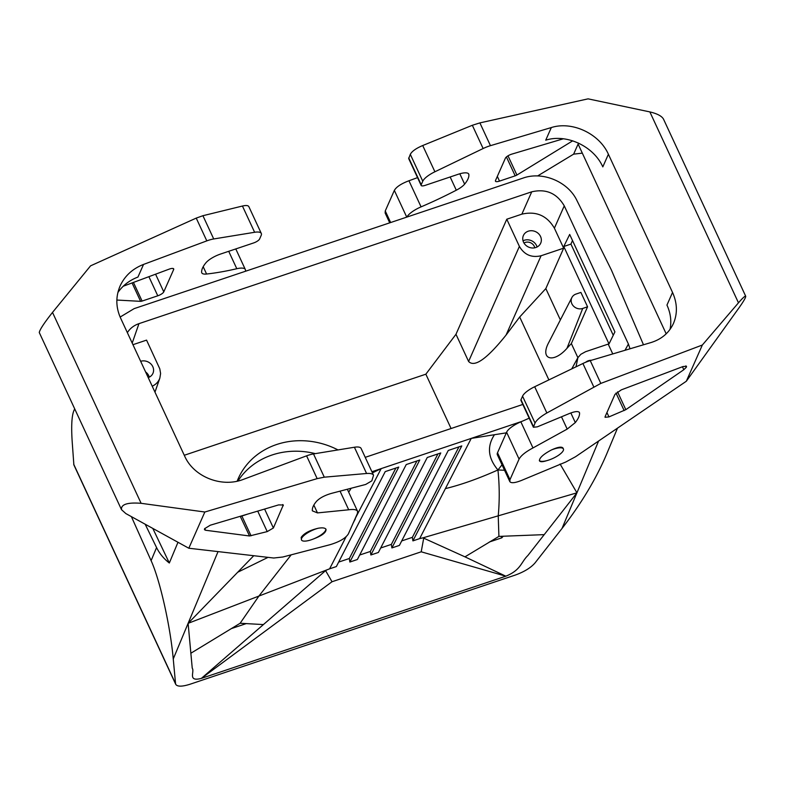 <?xml version="1.0" encoding="UTF-8"?>
<svg xmlns="http://www.w3.org/2000/svg" width="785" height="785" viewBox="0 0 785 785"><rect width="100%" height="100%" fill="white"/><g stroke="black" fill="none" stroke-linecap="round" stroke-linejoin="round"><path stroke-width="1.18" d="M468.596 361.463L519.395 246.402L506.776 219.221L455.977 334.282L468.596 361.463C474.503 367.723 486.994 358.912 506.08 335.038L519.69 317.003L548.882 379.891M184.279 455.271L425.853 374.19L451.081 428.522M501.124 536.341L501.811 537.823L489.349 542.003M246.372 623.555L231.565 628.53M237.158 481.195A74.614 66.774 -156.1 0 1 238.218 478.634A74.614 66.774 -156.1 0 1 337.992 449.923M630.021 348.795L628.412 344.046L564.258 205.847C556.82 193.218 545.977 188.537 531.73 191.815L521.868 214.158L506.776 219.221M564.258 205.847L554.396 228.19C546.959 215.551 536.116 210.88 521.868 214.158M74.791 409.044L73.986 410.388C71.788 415.461 71.17 425.715 72.151 441.141L73.868 464.897L175.742 684.363C177.371 686.757 182.11 686.728 189.97 684.255L515.254 575.071C524.184 571.843 530.748 567.82 534.958 563.012L562.021 528.462L598.602 441.023M643.484 344.782L611.348 269.912L576.926 200.518C568.036 181.659 542.67 171.071 523.144 178.058L134.166 308.623L120.134 317.061M563.777 246.49L569.684 234.45L614.91 331.888L609.003 343.928L563.777 246.49L570.931 244.096L613.252 335.274M291.196 554.818L258.795 596.207L240.131 623.261L190.863 653.238L188.115 623.329L218.014 551.659M145.166 524.213L156.568 547.567C159.541 553.592 163.8 558.734 169.325 563.002L177.979 542.278M73.702 464.229L175.555 683.657L173.249 658.949C170.345 626.116 159.895 579.762 151.103 560.657L131.389 516.628M169.325 563.002L152.81 528.423M464.965 556.85L422.997 537.833L576.936 492.823L527.873 555.515C520.995 562.148 521.024 570.057 505.825 576.19L464.965 556.85L498.907 536.4L498.23 515.833C499.643 500.693 499.545 485.405 497.935 469.96L504.559 470.274M359.677 555.034L370.343 551.453L370.883 554.975L378.38 552.463L427.256 457.498L440.768 452.965L391.892 547.93L399.398 545.408L448.274 450.453L461.776 445.919L412.91 540.875L419.661 538.608L445.389 488.623C461.129 484.796 478.644 478.575 497.935 469.96L502.027 464.818M523.546 242.212A9.469 8.468 -156.1 0 1 523.389 235.529A9.469 8.468 -156.1 0 1 531.857 230.731A9.469 8.468 -156.1 0 1 540.551 236.501A9.469 8.468 -156.1 0 1 540.708 243.183A9.469 8.468 -156.1 0 1 532.24 247.981A9.469 8.468 -156.1 0 1 523.546 242.212M523.026 240.799A9.469 8.468 -156.1 0 1 536.538 245.587A9.469 8.468 -156.1 0 1 537.048 247M523.978 243.036A6.957 6.231 -156.1 0 1 534.281 246.343A6.957 6.231 -156.1 0 1 534.762 247.805M612.761 353.927L608.198 344.105L585.61 351.69L580.861 354.29L577.888 357.675L576.004 366.83M149.278 377.153A9.469 8.468 23.9 0 0 148.767 375.74A9.469 8.468 23.9 0 0 145.598 371.953M148.228 377.614A9.469 8.468 23.9 0 0 152.938 373.346A9.469 8.468 23.9 0 0 152.79 366.654A9.469 8.468 23.9 0 0 140.652 361.296M458.94 446.871L412.37 537.342L401.704 540.924M437.922 453.926L391.362 544.397L380.686 547.979M519.395 246.402C524.351 254.821 531.582 257.941 541.081 255.753L563.669 248.178L545.83 288.586L560.372 319.917M412.91 540.875L412.37 537.342M391.892 547.93L391.362 544.397M338.659 562.089L349.325 558.508L349.865 562.031L357.371 559.509L406.237 464.553L419.749 460.02L370.883 554.975M346.116 536.744L329.602 568.831L336.353 566.564L385.229 471.608L398.741 467.075L349.865 562.031M329.602 568.831L188.115 623.329L253.732 555.731M325.589 570.636L201.382 678.377L332.016 581.744L325.589 570.636L326.364 570.273M332.016 581.744L421.211 551.806L423.802 537.666M422.997 537.833L419.661 538.608M416.913 460.972L370.343 551.453M531.73 191.815L138.945 323.655C133.921 325.392 130.055 328.395 127.356 332.644M591.478 360.266A9.469 8.468 23.9 0 0 585.659 362.268M582.715 308.446L587.572 306.807L580.89 292.412L576.033 294.051A8.35 7.477 23.9 0 0 571.902 297.505A8.35 7.477 23.9 0 0 573.531 306.14A8.35 7.477 23.9 0 0 582.715 308.446L566.956 348.334L571.343 343.565L577.888 357.666M455.977 334.282L425.853 374.19M501.811 537.823L503.156 536.283M445.389 488.623L471.245 438.393L521.829 421.408M354.967 518.993L381.176 468.616L471.245 438.393L506.335 432.839M355.33 518.846L353.211 522.967M617.491 428.168L606.403 454.672C595.943 479.164 581.145 503.764 562.021 528.462M175.555 683.657L175.742 684.363M497.935 469.96C487.976 458.097 486.818 446.351 494.471 434.713M395.895 468.027L349.325 558.508M570.931 244.096L572.51 240.524M498.907 536.4L544.211 534.634M132.95 344.693L146.56 340.121L159.787 368.813L160.601 373.503L159.855 378.076C158.501 381.765 155.96 384.483 152.221 386.21M421.211 551.806L505.825 576.19L201.382 678.377C187.193 682.106 194.915 671.597 192.237 668.172L190.863 653.238M519.69 317.003L545.83 288.586M571.902 297.505L548.813 342.378C539.521 359.402 553.229 363.906 566.956 348.334M522.82 404.442L365.221 457.341M268.019 557.37L237.727 572.226M371.904 471.736L381.176 468.616L372.433 472.864M301.607 538.382A13.365 4.17 -24.9 0 1 318.239 528.236C322.566 527.51 325.157 527.873 326.02 529.326C326.236 532.495 322.056 535.704 313.5 538.952A13.365 4.17 -24.9 0 1 301.499 539.972A13.365 4.17 -24.9 0 1 301.607 538.382M301.499 539.972L301.165 537.421C303.981 533.339 309.673 530.277 318.239 528.236M325.834 529.031A13.365 4.17 -24.9 0 1 313.5 538.952M348.697 492.175L351.18 488.241M554.396 228.19L563.669 248.178M560.088 464.023L576.936 492.823M539.344 460.501A13.365 4.17 155.1 0 0 546.664 460.687A13.365 4.17 -24.9 0 0 563.287 450.541A13.365 4.17 -24.9 0 0 563.404 448.951L562.982 448.039C561.628 446.42 557.762 447.067 551.404 449.972A13.365 4.17 -24.9 0 1 563.404 448.951M240.131 623.261L263.23 624.566M587.572 306.807L571.343 343.565M563.404 138.768L511.859 154.105A5.564 1.737 -24.9 0 0 505.383 158.207L495.512 180.511A5.564 1.737 155.1 0 0 495.463 181.178A5.564 1.737 155.1 0 0 499.505 181.109L515.186 175.84A2.787 0.873 155.1 0 0 516.913 175.035L572.726 140.809M579.173 412.184L579.546 412.988C579.742 415.51 578.329 418.709 575.307 422.575L567.192 429.091L532.976 447.941C525.656 451.826 521.024 455.545 519.071 459.107L509.985 479.655L509.818 481.588C511.094 483.383 514.989 483.001 521.515 480.42L565.72 462.041L575.552 456.723L686.316 381.245L702.339 345.027L600.819 383.414L546.86 412.979C540.58 416.609 536.646 419.965 535.027 423.046L522.555 396.18A16.701 5.21 155.1 0 1 534.683 386.74L582.912 363.504A16.701 5.21 -24.9 0 1 590.241 360.639L651.108 342.515C661.647 339.198 669.105 332.82 673.481 323.381C677.632 313.49 677.318 303.187 672.539 292.442L608.395 154.252C599.308 133.607 572.108 120.88 551.325 127.553L490.458 145.667A16.701 5.21 155.1 0 0 483.128 148.532L434.9 171.778A16.701 5.21 155.1 0 0 422.772 181.217L421.202 184.76A5.564 1.737 155.1 0 0 421.152 185.427A5.564 1.737 155.1 0 0 425.205 185.358L458.224 174.27A14.473 4.524 -24.9 0 1 468.743 174.084A14.473 4.524 -24.9 0 1 468.871 174.555A50.112 15.641 -24.9 0 1 464.632 184.132A14.473 4.524 -24.9 0 1 456.301 190.206A167.048 52.153 -24.9 0 1 421.074 206.867L408.946 180.756C401.194 183.69 396.327 186.908 394.345 190.402L385.258 210.949L385.141 213L389.713 222.842M406.915 217.072A16.701 5.21 -24.9 0 1 421.074 206.867M537.637 175.938L573.639 154.145L578.535 143.086M434.9 171.778L422.713 145.529C416.07 148.365 411.929 151.299 410.3 154.341L408.691 158.58L421.152 185.427M422.713 145.529L472.334 125.276L483.128 148.532M702.339 345.027L738.469 302.814C742.747 297.898 745.161 295.709 745.711 296.249L663.492 119.104C661.765 116.052 657.222 113.658 649.862 111.912L588.073 98.851L479.89 122.892L472.334 125.276M408.946 180.756L417.532 177.626M535.027 423.046L533.398 427.246L537.303 426.854L569.292 413.558C574.944 411.32 578.329 410.987 579.428 412.547L579.546 412.988M522.555 396.18L520.985 399.732A5.564 1.737 155.1 0 0 520.936 400.389L533.398 427.246M551.404 449.972C543.328 454.27 539.344 457.881 539.442 460.815C540.208 462.041 542.612 462.002 546.664 460.687M685.992 365.977L686.316 367.262L683.813 369.715L625.822 409.672L608.964 416.904L606.933 412.537M686.443 366.958L686.502 366.32L683.058 366.526L621.298 389.87L614.989 394.345L605.117 416.639L605.058 417.286L608.964 416.904M519.071 459.107L506.6 432.241L497.513 452.778A16.701 5.21 155.1 0 0 497.366 454.78L509.818 481.588M506.6 432.241A16.701 5.21 -24.9 0 1 520.857 421.83A167.048 52.153 -24.9 0 0 529.188 418.17M649.862 111.912L738.469 302.814M745.711 296.249C745.848 297.466 743.63 301.293 739.058 307.759L686.316 381.245M582.323 153.144L573.639 154.145M578.103 144.057L666.19 333.821M672.539 292.442L666.956 305.071C670.645 313.205 671.675 321.31 670.037 329.386M608.395 154.252L602.811 166.881C593.725 146.236 566.515 133.509 545.732 140.181L551.325 127.553M123.225 286.231L169.167 269.137A5.564 1.737 155.1 0 1 173.691 268.892A5.564 1.737 155.1 0 1 173.652 269.559L163.78 291.853A5.564 1.737 -24.9 0 1 157.775 295.808L142.095 301.067A2.787 0.873 155.1 0 1 140.603 301.342L116.857 300.047M245.283 271.325A16.701 5.21 155.1 0 0 245.342 269.53A16.701 5.21 155.1 0 0 236.795 268.715A167.048 52.153 155.1 0 1 206.583 274.024A14.473 4.524 155.1 0 1 201.794 272.866A14.473 4.524 155.1 0 1 201.667 272.395A50.112 15.641 155.1 0 1 205.915 262.808A14.473 4.524 155.1 0 1 220.556 254.046L253.584 242.957A5.564 1.737 -24.9 0 0 259.59 239.013L261.16 235.461A16.701 5.21 -24.9 0 0 261.307 233.459L248.855 206.651C248.168 205.395 246.029 205.199 242.437 206.033L202.923 215.708L213.716 238.964A16.701 5.21 155.1 0 0 206.808 240.877L143.537 264.427C132.587 268.696 124.766 275.888 120.076 286.015C115.63 296.583 115.787 307.239 120.556 317.994L184.701 456.193C193.767 476.878 221.713 487.936 243.321 479.39L306.592 455.84A16.701 5.21 -24.9 0 1 313.5 453.926L354.408 447.244A16.701 5.21 -24.9 0 1 361.09 448.431L373.532 475.239L371.845 480.842L365.682 484.463L331.633 493.333C324.853 495.266 319.838 497.906 316.59 501.252C313.46 504.892 312.047 508.081 312.351 510.839L317.474 512.909L348.697 509.789C353.633 509.082 356.586 509.593 357.577 511.3L357.46 513.361L348.373 533.898C345.606 538.274 339.444 541.885 329.877 544.741L282.826 557.007L273.749 558.017L188.812 548.234L204.836 512.016L141.123 503.313C127.415 502.263 120.88 504.382 121.498 509.661L125.845 513.576L188.812 548.234M213.716 238.964L254.625 232.281A16.701 5.21 -24.9 0 1 261.307 233.459M141.123 503.313L52.507 312.42L90.569 265.84L196.23 218.102L202.923 215.708M204.836 512.016L317.16 478.624L324.293 477.182L313.5 453.926M52.507 312.42C44.186 322.959 39.77 329.661 39.27 332.526L121.498 509.661M204.728 528.472L205.552 530.248L204.443 529.669L204.61 528.688L210.272 525.214L278.606 504.902L283.297 505L273.386 527.991L267.224 531.602L249.522 535.978L240.249 516.304M205.552 530.248L249.522 535.978M354.408 447.244L366.585 473.492C370.432 473.198 372.747 473.777 373.532 475.239M366.585 473.492L324.293 477.182M247.56 514.126L241.878 516.03A2.787 0.873 -24.9 0 1 240.387 516.304M117.868 292.56C122.794 285.446 129.486 280.284 137.954 277.056L143.537 264.427M237.943 481.019A74.614 66.774 -156.1 0 1 315.334 453.632M173.249 658.949L188.115 623.329M151.103 560.657L156.568 547.567M506.08 335.038L541.081 255.753M138.945 323.655L132.204 343.094M628.412 344.046L625.007 350.287M507.993 155.832L516.913 175.035M506.423 156.961L515.186 175.84M456.301 190.206L450.158 176.978M464.632 184.132L459.824 173.779M468.468 173.691L468.871 174.555M410.3 154.341L422.772 181.217M408.73 157.893L421.202 184.76M479.89 122.892L490.458 145.667M520.985 399.732L533.457 426.598M686.316 367.262L685.697 365.947M683.813 369.715L682.44 366.762M616.009 393.049L624.154 410.584M617.55 391.843L625.822 409.672M575.307 422.575L570.842 412.949M567.192 429.091L561.481 416.806M534.683 386.74L546.86 412.979M593.705 386.76L582.912 363.504M600.819 383.414L590.241 360.639M532.976 447.941L520.857 421.83M509.985 479.655L497.513 452.778M406.748 217.131L394.345 190.402M385.258 210.949L390.636 222.538M499.505 181.109L497.327 176.409M173.652 269.559L173.161 268.499M155.577 274.191L163.78 291.853M148.895 276.683L157.775 295.808M142.095 301.067L133.44 282.433M140.603 301.342L132.066 282.943M340.042 491.135L348.697 509.789M196.23 218.102L206.808 240.877M317.16 478.624L306.592 455.84M228.72 251.308L236.795 268.715M254.625 232.281L242.437 206.033M282.728 504.549L283.257 505.687M264.604 509.063L273.386 527.991M257.706 511.113L267.224 531.602M251.063 535.812L241.878 516.03M313.833 505.069L317.474 512.909M203.187 266.714L206.583 274.024M571.755 368.872L577.505 358.323M154.979 392.147L159.855 378.076M73.986 410.388L74.703 408.848M347.333 489.241L357.577 511.3M235.785 248.933L245.342 269.53"/></g></svg>
